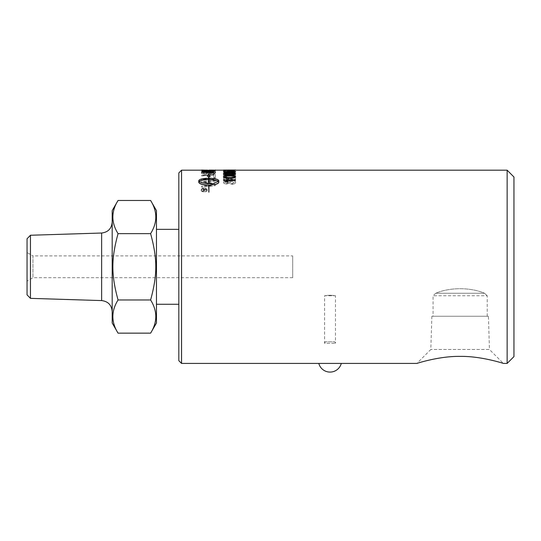 <?xml version="1.0" encoding="UTF-8"?>
<svg xmlns="http://www.w3.org/2000/svg" width="541" height="541" viewBox="0 0 541 541"><rect width="100%" height="100%" fill="white"/><g stroke="black" fill="none" stroke-linecap="round" stroke-linejoin="round"><path stroke-width="0.41" stroke-dasharray="2.71 2.03" d="M292.695 255.907L292.695 277.702L292.695 255.907L32.947 255.907L32.947 277.702L32.947 255.907L27.05 252.505L27.05 281.11L27.05 252.505M435.742 293.269L433.064 295.758L435.742 293.269C449.429 287.217 470.846 287.217 484.54 293.269C488.09 296.563 488.09 296.563 484.54 293.269C488.09 296.563 488.09 296.563 484.54 293.269C470.846 287.217 449.429 287.217 435.742 293.269L484.54 293.269L435.742 293.269M487.218 316.262L487.218 295.758L433.064 295.758L433.064 316.262L487.218 316.262L433.064 316.262M235.619 178.07C235.491 177.205 234.368 176.724 232.258 176.623L232.069 177.164L234.409 178.077L231.92 179.085L229.6 178.124L229.769 177.712L228.485 177.773L226.517 178.861L224.65 178.057L226.807 177.218L226.544 176.677C224.529 176.826 223.501 177.279 223.453 178.05C223.649 178.943 224.677 179.423 226.544 179.497L228.958 178.8L231.893 179.754C234.172 179.659 235.409 179.098 235.619 178.07L235.619 178.226C235.491 177.36 234.368 176.88 232.258 176.785L232.258 176.623M232.258 176.785L232.069 177.326L234.409 178.232L231.92 179.24L229.6 178.28L229.769 177.874L228.485 177.935L226.517 179.01L224.65 178.219L226.807 177.38L226.544 176.833C224.529 176.981 223.501 177.441 223.453 178.205C223.649 179.098 224.677 179.578 226.544 179.653L228.958 178.956L231.893 179.91C234.172 179.808 235.409 179.247 235.619 178.226M229.54 174.094L225.516 174.317L224.664 174.804C224.326 175.27 225.949 175.527 229.54 175.575C233.124 175.527 234.747 175.27 234.415 174.811C234.753 174.364 233.13 174.121 229.54 174.094L229.54 174.256C233.13 174.283 234.753 174.527 234.415 174.966L234.415 174.811M234.415 174.966C234.747 175.433 233.124 175.683 229.54 175.737C225.949 175.69 224.326 175.433 224.664 174.966L225.516 174.479L229.54 174.256M234.388 173.999L229.54 173.675C225.475 173.654 223.447 174.033 223.453 174.811C223.365 175.629 225.394 176.055 229.54 176.089C233.584 176.068 235.612 175.642 235.619 174.811L234.388 173.999L229.54 173.837C225.475 173.817 223.447 174.195 223.453 174.966L223.453 174.811M223.453 174.966C223.365 175.791 225.394 176.217 229.54 176.251C233.584 176.231 235.612 175.805 235.619 174.966L235.619 174.811M235.619 174.966L234.388 174.161M230.365 170.983L230.365 170.51L231.839 170.51L231.839 170.983L230.52 170.983M223.453 180.342L223.453 179.923L235.416 179.768M226.097 180.572L227.856 181.932M235.416 179.923L235.416 180.572M203.984 189.587L203.484 190.473L202.983 189.952L203.984 189.445L202.983 189.445L203.484 190.337L203.984 189.445M205.844 189.445L202.537 189.127L202.537 189.817L203.436 190.682L204.37 190.101L205.844 190.817L204.437 189.634L205.844 189.587L205.844 189.127M205.844 189.269L202.537 189.269L202.537 189.952L203.436 190.817L204.37 190.236L205.844 190.953L204.437 189.776L205.844 189.587M201.583 190.08C201.725 189.154 202.584 188.64 204.146 188.545C205.702 188.633 206.554 189.14 206.703 190.08C206.554 191.034 205.702 191.555 204.146 191.656C202.584 191.548 201.725 191.02 201.583 190.08L201.583 189.945C201.725 190.885 202.584 191.413 204.146 191.528C205.702 191.426 206.554 190.899 206.703 189.945C206.554 189.005 205.702 188.491 204.146 188.41C202.584 188.505 201.725 189.019 201.583 189.945M204.146 188.112C202.273 188.221 201.245 188.836 201.076 189.945C201.245 191.081 202.273 191.717 204.146 191.845C206.013 191.724 207.034 191.088 207.217 189.945C207.034 188.823 206.013 188.214 204.146 188.112L204.146 188.254C202.273 188.363 201.245 188.971 201.076 190.08L201.076 189.945M201.076 190.08C201.245 191.21 202.273 191.845 204.146 191.981C206.013 191.859 207.034 191.223 207.217 190.08L207.217 189.945M207.217 190.08C207.034 188.958 206.013 188.349 204.146 188.254M215.311 178.841L215.311 178.097L201.692 179.274L201.692 180.065L215.311 178.997L215.311 178.097M215.311 178.253L201.692 179.429L201.692 180.065M201.692 180.221L215.311 178.997M207.514 172.173L207.514 172.802L205.032 173.769L203.233 173.046L203.233 172.363L207.514 172.004L203.233 172.194L203.233 172.883L205.032 173.6L207.514 172.64L207.514 172.004M213.763 171.923L213.681 172.978L211.01 173.641L209.063 172.897L209.063 172.112A2340.535 2248.403 133 0 1 213.763 171.923L213.763 171.754A2336.755 2244.609 -47 0 0 209.063 171.943L209.063 172.728L211.01 173.478L213.681 172.809L213.763 171.754M215.311 172.735L215.311 171.375L201.692 171.889L201.779 173.445L204.931 174.243L208.211 173.384L211.004 173.992C213.634 173.884 215.068 173.465 215.311 172.735L215.311 171.375M201.779 173.445L204.931 174.08L208.211 173.384M208.211 173.553L211.004 174.155C213.634 174.046 215.068 173.627 215.311 172.897M215.311 171.538L201.692 172.058L201.692 173.005M203.233 170.368L209.029 170.449A2322.736 2266.837 69.3 0 1 213.763 170.53L213.763 170.016L215.311 170.016L215.311 170.733M209.029 170.192L207.48 170.192M201.692 170.016L203.233 170.016M213.763 170.185L215.311 170.185M201.692 170.469L203.233 170.185M213.763 172.647L213.763 172.647A2307.034 2206.36 44.5 0 0 203.233 172.18L203.233 172.18M201.692 172.491L201.908 171.314L207.257 170.848C211.788 170.875 214.405 171.139 215.095 171.653L215.311 173.147M208.623 183.656L208.623 183.656C203.768 183.534 200.589 182.831 199.068 181.553M198.736 182.256L198.736 180.877C199.311 179.341 202.605 178.516 208.623 178.395L208.623 176.312M208.623 192.197L208.623 185.049M208.927 185.049L208.927 192.285M209.766 185.921L209.766 185.029M208.927 183.656L209.766 183.642L209.766 182.946L213.364 184.082M214.013 184.745L214.013 183.23L218.408 181.478M208.927 178.395L208.927 178.395C214.946 178.516 218.239 179.341 218.814 180.877L218.814 180.721M207.352 176.271L208.779 174.243L210.199 176.731M209.029 170.097A2323.974 2272.47 -77.1 0 0 207.48 170.111M203.233 170.151A2323.974 2272.47 -77.1 0 0 201.692 170.165L201.692 170.287A2316.799 2263.003 107.4 0 1 210.057 170.172L214.033 170.374L209.184 170.834A2301.867 2231.415 -56.6 0 0 201.692 171.051L201.692 171.335A2302.929 2226.384 126.7 0 1 209.685 171.078L215.541 170.381L213.763 170.104M201.692 170.341L201.692 170.456A2320.538 2266.824 107.5 0 1 210.057 170.341L214.033 170.543L209.184 171.003A2305.58 2235.182 -56.6 0 0 201.692 171.22L201.692 171.504A2306.648 2230.144 126.7 0 1 209.685 171.247L215.541 170.55L209.124 170.266A2327.727 2276.305 -77.1 0 0 201.692 170.341L201.692 170.165M215.311 177.299L215.311 174.31L201.692 175.189L201.692 175.791A2306.08 2132.311 147.5 0 1 213.763 174.966L213.763 177.421L215.311 177.462L215.311 174.31M215.311 174.472L201.692 175.352L201.692 175.953A2309.806 2135.915 147.5 0 1 213.763 175.128L213.763 177.421M213.763 177.583L215.311 177.462M215.311 181.025L215.311 180.214L201.692 181.526L201.692 182.459A597.203 473.26 -138.7 0 1 206.797 183.582L213.242 184.853L209.685 185.191A2330.594 1913.375 -20.9 0 0 201.692 186.097L201.692 187.091L215.311 185.522L215.311 184.542L203.517 182.121L207.007 181.837A2336.89 2018.248 156.2 0 1 215.311 181.025L215.311 180.214M215.311 180.369L201.692 181.675L201.692 182.608A597.913 473.957 -138.7 0 1 206.797 183.73L213.242 184.995L209.685 185.333A2334.361 1916.607 -20.9 0 0 201.692 186.239L201.692 187.233L215.311 185.664L215.311 184.691L203.517 182.27L207.007 181.986A2340.664 2021.656 156.2 0 1 215.311 181.174M224.671 176.785L225.516 177.462L229.54 177.752C233.13 177.698 234.753 177.401 234.415 176.853L234.415 176.697M223.453 176.853C223.365 175.953 225.394 175.507 229.54 175.514C233.584 175.494 235.612 175.94 235.619 176.853M224.684 173.817L225.516 174.351L229.54 174.574C233.13 174.533 234.753 174.303 234.415 173.891L234.415 173.729M223.453 173.891C223.365 173.221 225.394 172.897 229.54 172.904C233.584 172.883 235.612 173.215 235.619 173.891M225.049 172.031L228.248 172.153L227.504 171.727C227.66 171.348 228.944 171.152 231.365 171.139L235.619 171.795M223.649 172.261L223.649 171.22L225.049 171.051M228.796 171.801L229.959 172.221M232.163 172.241L234.415 171.625M234.415 170.226L224.664 170.226L234.415 170.057M224.826 170.016L234.246 170.016M231.839 170.408L230.365 170.415M223.453 170.226L235.619 170.226M231.555 170.111L234.415 170.246M234.415 170.415L228.978 170.239M228.978 170.408L231.555 170.28M223.453 170.259L235.619 170.246L224.813 170.09L223.453 170.429L226.422 170.557M226.422 170.726L225.042 170.341L231.548 170.746L235.619 170.415L223.453 170.429M223.453 171.463C223.365 171.91 225.394 172.139 229.54 172.166C233.584 172.153 235.612 171.916 235.619 171.463L229.54 170.909L224.664 171.294L229.54 171.707L234.415 171.294L229.54 170.936C225.475 170.888 223.447 171.078 223.453 171.463L223.453 171.294C223.365 171.74 225.394 171.977 229.54 172.004C233.584 171.984 235.612 171.747 235.619 171.294L229.54 170.74C225.475 170.719 223.447 170.909 223.453 171.294M234.415 171.463L229.54 171.876L224.664 171.463L234.415 171.294M231.839 173.35L231.839 172.275L230.365 172.275L230.365 173.35L231.839 173.512L231.839 172.275M231.839 172.444L230.365 172.444L230.365 173.512L231.839 173.512M226.469 181.303L224.65 182.229L226.551 183.183L228.383 182.236L226.469 181.303L228.383 182.236M228.383 182.385L226.551 183.331L224.65 182.229M224.65 182.378L226.469 181.451M231.974 181.079L229.587 182.209L232.028 183.433L234.415 182.236L231.974 181.079L234.415 182.236M234.415 182.385L232.028 183.582L229.587 182.209M229.587 182.358L231.974 181.228M231.967 180.39L228.951 181.438L226.523 180.606C224.637 180.64 223.609 181.181 223.453 182.216C223.622 183.304 224.657 183.886 226.557 183.954L228.951 183.054L232.008 184.21C234.233 184.123 235.436 183.467 235.619 182.229C235.443 181.046 234.226 180.43 231.967 180.39L228.951 181.438M228.951 181.593L226.523 180.755C224.637 180.795 223.609 181.33 223.453 182.364C223.622 183.453 224.657 184.028 226.557 184.102L228.951 183.203L232.008 184.353C234.233 184.271 235.436 183.609 235.619 182.378L235.619 182.229M235.619 182.378C235.443 181.194 234.226 180.586 231.967 180.538M507.14 363.424L507.14 170.185M341.29 363.424L318.798 363.424M181.553 170.185L181.553 363.424M178.828 278.784L178.828 229.343L178.828 278.784M156.464 304.272L156.464 229.343L156.464 304.272M30.452 235.254L30.452 298.355M27.05 294.845L27.05 238.77M112.19 311.474L112.19 222.141L112.19 311.474M112.19 210.611L112.19 323.004M118.053 333.148C111.135 322.091 111.135 311.034 118.053 299.978C111.135 274.612 111.135 259.004 118.053 233.638C111.135 222.581 111.135 211.524 118.053 200.468M150.608 200.468C157.519 211.524 157.519 222.581 150.608 233.638C157.519 259.004 157.519 274.612 150.608 299.978C157.519 311.034 157.519 322.091 150.608 333.148M118.053 233.638L150.608 233.638M156.464 323.004L156.464 210.611M118.053 299.978L150.608 299.978M178.828 360.705L178.828 172.91M178.828 292.059L178.828 187.795L178.828 292.059M488.422 316.262L431.86 316.262L488.422 316.262L489.456 349.493L430.819 349.493L489.456 349.493L503.394 363.424M431.86 316.262L430.819 349.493L416.888 363.424M513.95 177.002L513.95 356.614M335.663 363.424L324.417 363.424M330.044 295.237L335.494 295.758L324.593 295.758C326.007 295.291 329.111 295.203 333.898 295.501L330.044 295.237L324.593 295.758L324.593 343.285L335.494 343.285L324.593 343.285L325.283 341.797L334.798 341.797L325.283 341.797M229.54 171.105L229.54 170.74M101.634 300.58L101.634 233.029M223.453 170.185L224.826 170.185M234.246 170.185L235.619 170.185M292.695 277.702L32.947 277.702L27.05 281.11M334.798 341.797L335.494 343.285L335.494 295.758"/><path stroke-width="0.81" d="M231.839 170.341L231.839 170.814L230.365 170.814L230.365 170.341L231.839 170.341M223.453 179.768L235.416 179.768L235.416 180.424L226.097 180.424L227.856 181.783L226.442 181.783L223.453 180.187L223.453 179.768M227.856 181.783L226.442 181.932L223.453 180.187M235.416 180.424L226.388 180.572M201.692 172.836L201.779 173.276M215.311 170.016L215.311 170.564L201.692 170.016L209.029 170.28A2318.99 2263.017 69.3 0 1 213.763 170.361L215.311 170.016M201.692 170.3L215.311 170.564M207.48 170.185L203.233 170.199M213.763 172.478A2303.314 2202.641 -135.5 0 0 203.233 172.011L203.457 171.206L207.169 170.909L213.005 171.321L213.763 172.478L213.005 171.321M213.005 171.49L203.457 171.206M203.457 171.375L203.233 172.011M215.311 171.896L215.311 172.985L201.692 172.322L201.908 171.145L207.257 170.679C211.788 170.706 214.405 170.97 215.095 171.483L215.311 171.896M201.692 172.322L215.311 172.985M199.068 181.404C200.583 180.187 203.768 179.538 208.623 179.47L208.623 183.514C203.768 183.385 200.589 182.682 199.068 181.404M208.623 183.514L208.623 179.619C203.768 179.693 200.583 180.336 199.068 181.553M208.623 176.474L207.352 176.271L208.623 176.312L208.623 178.239C202.605 178.361 199.311 179.193 198.736 180.721L198.736 182.107C199.311 183.832 202.605 184.812 208.623 185.049L208.927 192.156L208.927 185.049L209.766 185.029L209.766 185.779L213.364 183.94L209.766 182.797L209.766 183.494L208.927 183.514L208.927 179.47C213.783 179.538 216.968 180.187 218.483 181.404L214.013 183.081L214.013 184.596C217.103 183.974 218.699 183.142 218.814 182.107L218.814 180.721C218.239 179.193 214.946 178.361 208.927 178.239L208.927 176.359L210.199 176.569L208.779 174.08L207.352 176.109M208.623 185.191C202.605 184.954 199.311 183.974 198.736 182.256L198.736 182.256M209.766 185.178L208.927 185.191M213.364 183.94L209.766 185.779M218.483 181.553C216.968 180.336 213.783 179.693 208.927 179.619L208.927 183.514M210.199 176.569L208.927 176.522L208.927 178.239M218.814 180.877L218.814 182.256C218.699 183.291 217.103 184.123 214.013 184.745L214.013 184.596M213.763 170.104L209.124 170.09A2323.974 2272.47 -77.1 0 0 209.029 170.097M207.48 170.111A2323.974 2272.47 -77.1 0 0 203.233 170.151M229.54 177.597L225.516 177.306L224.664 176.704C224.326 176.177 225.949 175.893 229.54 175.859C233.124 175.893 234.747 176.177 234.415 176.697C234.753 177.245 233.13 177.543 229.54 177.597M234.415 176.853C234.747 176.332 233.124 176.055 229.54 176.014C225.949 176.048 224.326 176.332 224.664 176.86M234.388 177.725L229.54 178.192C225.475 178.172 223.447 177.671 223.453 176.697C223.365 175.791 225.394 175.345 229.54 175.352C233.584 175.331 235.612 175.778 235.619 176.697L234.388 177.881L229.54 178.347C225.475 178.327 223.447 177.833 223.453 176.853L223.453 176.697M234.388 177.881L235.619 176.697M229.54 174.412L224.664 173.735C224.326 173.336 225.949 173.127 229.54 173.106C233.124 173.134 234.747 173.336 234.415 173.729C234.753 174.141 233.13 174.371 229.54 174.412M234.415 173.891C234.747 173.505 233.124 173.296 229.54 173.269C225.949 173.296 224.326 173.505 224.664 173.898M234.388 174.513L229.54 174.871C225.475 174.851 223.447 174.472 223.453 173.729C223.365 173.059 225.394 172.728 229.54 172.741C233.584 172.721 235.612 173.052 235.619 173.729L234.388 174.675L229.54 175.034C225.475 175.014 223.447 174.635 223.453 173.891L223.453 173.729M234.388 174.675L235.619 173.729M235.619 171.625C235.518 172.058 234.409 172.322 232.292 172.396A97.454 7.845 -91 0 0 232.163 172.072L234.415 171.625L231.501 171.199L228.796 171.632L229.959 172.052L229.776 172.342A2813.315 2701.673 -138.3 0 0 223.649 172.099L223.649 171.051L225.049 171.051L225.049 171.862L228.248 171.991L227.504 171.558C227.66 171.179 228.944 170.983 231.365 170.97L234.172 171.105L235.619 171.795C235.518 172.227 234.409 172.484 232.292 172.565L232.292 172.396M228.248 172.153L227.504 171.558M225.049 171.22L225.049 171.862M229.959 172.052L229.776 172.505A2817.934 2706.271 -138.4 0 0 223.649 172.261L223.649 172.099M234.415 171.795L231.501 171.369L228.796 171.801M232.292 172.565A97.285 7.845 -91 0 0 232.163 172.241L232.163 172.072M229.54 170.158L224.664 170.057L229.54 170.016M234.388 170.172L223.453 170.057L235.484 170.03L231.839 170.408M230.365 170.415L223.453 170.057M234.388 170.341L235.619 170.057M235.619 170.185L507.14 170.185L507.14 363.424L503.394 363.424C503.292 363.376 481.037 356.046 460.141 356.384C439.245 356.046 416.989 363.376 416.888 363.424L181.553 363.424L181.553 170.185L178.828 172.91L178.828 360.705L181.553 363.424M324.417 363.424L335.663 363.424M416.888 363.424C416.989 363.376 439.245 356.046 460.141 356.384C481.037 356.046 503.292 363.376 503.394 363.424M178.828 229.343L156.464 229.343M30.452 235.254L27.05 238.77L27.05 294.845L30.452 298.355L30.452 235.254L101.634 233.029L101.634 300.58C108.072 301.384 111.595 305.016 112.19 311.474M118.053 333.148L112.19 323.004L112.19 210.611L118.053 200.468C111.135 211.524 111.135 222.581 118.053 233.638C111.135 259.004 111.135 274.612 118.053 299.978C111.135 311.034 111.135 322.091 118.053 333.148L150.608 333.148C157.519 322.091 157.519 311.034 150.608 299.978C157.519 274.612 157.519 259.004 150.608 233.638C157.519 222.581 157.519 211.524 150.608 200.468L156.464 210.611L156.464 323.004L150.608 333.148M118.053 200.468L150.608 200.468M118.053 233.638L150.608 233.638M118.053 299.978L150.608 299.978M507.14 363.424L513.95 356.614L513.95 177.002L507.14 170.185M181.553 170.185L201.692 170.185M209.029 170.185L213.763 170.185M215.311 170.185L223.453 170.185M156.464 304.272L178.828 304.272M30.452 298.355L101.634 300.58M101.634 233.029C108.072 232.231 111.595 228.6 112.19 222.141M318.798 363.424A11.631 11.631 0 0 0 341.29 363.424"/></g></svg>
